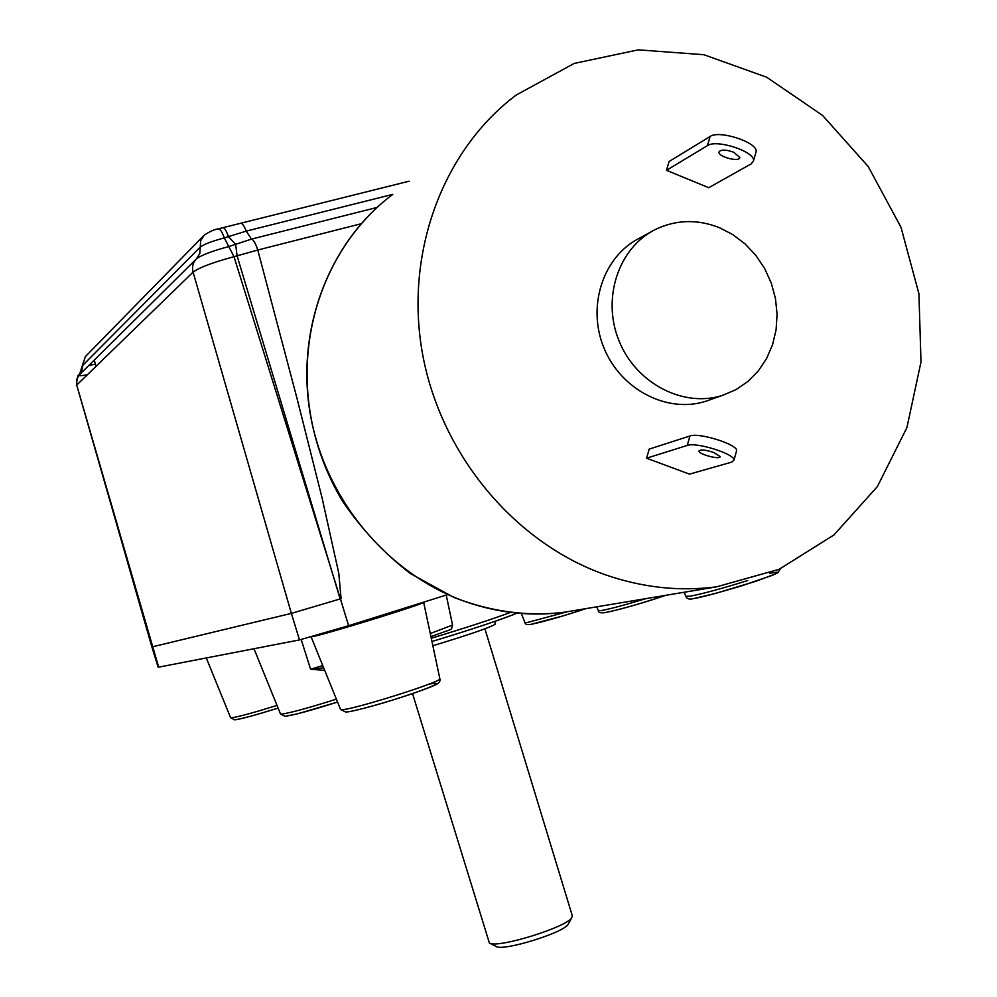 <?xml version="1.0" encoding="UTF-8"?>
<svg xmlns="http://www.w3.org/2000/svg" width="997" height="997" viewBox="0 0 997 997"><rect width="100%" height="100%" fill="white"/><g stroke="black" fill="none" stroke-linecap="round" stroke-linejoin="round"><path stroke-width="1.5" d="M736.409 451.429L736.609 450.706C738.054 444.6 698.959 432.237 689.936 435.976L687.245 445.435C696.242 441.796 735.362 454.146 733.954 460.165L731.723 462.122L689.488 474.136L646.592 458.196L649.197 449.111L689.936 435.976M646.592 458.196L687.245 445.435M713.889 452.513L720.121 456.576C720.532 460.103 698.411 454.271 698.997 451.005C700.542 449.286 705.515 449.784 713.889 452.513M669.062 161.551L710.088 136.502L707.446 145.624C716.681 138.857 755.863 151.905 753.483 160.928L751.215 163.869L708.73 187.698L666.495 170.325L669.062 161.551M666.495 170.325L707.446 145.624M733.767 152.242L739.824 157.464C739.737 162.523 717.902 156.841 718.987 152.043C720.744 149.388 725.679 149.45 733.767 152.242M755.801 152.815L756.087 151.806C758.493 142.696 719.348 129.647 710.088 136.502M605.067 574.671C642.168 587.569 679.281 591.632 716.407 586.872L779.168 569.287L833.953 534.953L877.372 486.586L906.909 427.613L920.991 361.961L918.935 293.766L900.976 227.254L868.2 166.511L822.513 115.365L766.593 77.18L703.845 54.71L638.254 49.85L574.197 63.422L516.222 95.039C442.643 150.161 404.121 253.712 422.653 354.496C441.235 455.255 515.113 542.991 605.067 574.671M719.136 227.553L732.745 234.557L745.108 243.941L755.863 255.406L764.674 268.579L771.267 283.061L775.442 298.377L777.074 314.08L776.115 329.671L772.575 344.65L766.568 358.559L758.268 370.971L747.924 381.465L735.848 389.702L722.426 395.41C683.443 407.972 636.161 383.521 619.087 340.986C601.577 298.626 618.364 247.792 655.278 229.534C675.841 219.664 697.127 219.004 719.136 227.553M710.562 399.585L705.776 401.268C667.305 413.668 620.707 389.64 603.895 347.816C586.66 306.154 603.235 256.129 639.638 238.109L650.842 231.965M323.676 667.816L310.678 669.236L324.723 670.408M204.049 235.354L200.684 240.701L200.247 247.106C203.961 244.265 211.987 241.199 224.325 237.909L228.438 236.601L235.641 244.352L237.074 255.793L340.151 598.973L341.099 598.674L291.373 613.392L299.499 639.924L348.626 625.705L447.516 594.661M151.893 646.953L158.149 667.255L299.499 639.924M322.766 665.572L310.603 669.236L301.194 639.551M158.685 667.217L76.719 385.079L151.88 646.941L291.373 613.392L193.082 272.119C191.785 266.934 192.92 262.51 196.484 258.821C201.481 255.082 212.286 250.97 228.911 246.521L251.493 239.106C253.55 239.841 255.643 243.48 257.762 250.023L361.026 223.789M240.651 223.216C242.283 223.154 244.153 225.796 246.234 231.13L228.438 236.601C226.307 230.681 224.487 227.715 222.992 227.677L409.181 181.18M204.011 235.379L204.011 235.379C209.382 231.64 214.181 229.46 218.405 228.836C220.163 228.836 222.132 231.865 224.325 237.909L234.008 256.69L257.762 250.023L297.143 398.887L322.168 498.326L338.793 573.337L341.099 598.674M432.86 645.72C468.789 634.827 489.502 627.711 494.998 624.359L495.011 624.184M572.253 915.607L571.767 917.689C566.57 927.322 496.768 948.795 489.39 943.025L496.132 946.477C502.712 951.574 563.554 932.856 568.178 924.331L568.651 923.446M489.39 943.025L412.534 693.613M577.836 609.977L563.903 612.295C531.575 616.458 499.372 613.13 467.294 602.288C389.54 575.643 326.331 501.641 310.665 416.347C295.05 331.041 328.412 242.745 392.22 194.826M605.266 612.557C619.835 609.616 640.037 603.858 665.884 595.296M694.074 598.462L715.584 593.402L756 581.239L775.404 573.973L777.51 572.727L777.174 572.178L769.522 573.3M346.968 711.908C353.86 711.522 386.487 702.474 411.375 694.012C437.633 684.765 443.441 681.499 428.76 684.216M235.529 719.66C242.047 718.762 256.241 714.899 278.101 708.082C253.737 715.609 239.243 719.522 234.631 719.822L230.594 717.69M530.927 624.371C543.527 621.779 561.884 616.532 585.974 608.619L563.517 615.76L530.429 624.483C526.827 624.87 525.008 624.259 524.983 622.639M286.052 716.145C294.726 714.899 311.899 710.2 337.547 702.038M517.007 613.143C507.186 617.492 472.74 629.232 431.963 641.495C472.703 629.119 501.03 619.673 516.957 613.143M510.476 612.432C491.371 619.461 464.976 628.073 431.277 638.267M336.375 699.146C309.02 707.808 290.812 712.793 281.752 714.101L280.456 713.877L253.998 648.748M566.782 611.896L527.276 622.539L524.933 622.552L521.306 613.504M277.016 705.415C253.612 712.705 238.457 716.831 231.566 717.79L230.569 717.628L206.304 657.983M439.839 678.658L439.876 678.857C441.858 681.761 354.134 709.453 342.258 709.64L340.5 709.341L311.151 636.921M311.936 636.697L312.846 636.535C325.545 634.428 425.545 603.509 423.663 602.3L423.638 602.2M747.638 580.553C721.666 588.666 702.387 593.9 689.812 596.256L685.799 596.256L684.191 592.243M645.944 598.624C624.982 604.98 610.114 608.955 601.328 610.563L598.3 610.563L596.792 606.812M452.563 625.044L430.28 633.531M348.626 625.705L340.413 598.885M203.363 236.04L85.356 356.639L82.377 365.725L200.247 247.106L199.811 253.5L196.484 258.821M94.329 360.017L95.301 364.092L88.633 365.675M79.822 374.386C82.489 369.127 83.274 366.373 82.19 366.111L79.411 374.797L196.172 259.133M377.04 207.451L251.493 239.106L246.234 231.13L392.793 194.365M95.301 364.092L95.899 366.447M87.362 374.735C81.181 375.931 78.514 375.969 79.386 374.822L79.411 374.797C78.078 373.688 77.081 377.29 76.408 385.627M340.313 598.536L234.008 256.69C213.009 262.348 199.363 267.483 193.082 272.119L76.719 385.079L76.632 379.521L79.71 374.511M736.609 450.706L733.954 460.165M753.483 160.928L756.087 151.806M716.407 586.872L563.903 612.295C527.338 616.694 490.574 611.697 453.635 597.303L410.452 573.599C383.882 553.148 361.076 528.746 342.033 500.382C281.416 397.953 303.113 273.527 380.567 204.285M705.776 401.268L722.426 395.41M337.547 702.05L297.617 713.777L285.092 716.307L280.493 713.977M423.625 602.151L439.876 678.857C440.637 681.562 438.506 683.855 433.471 685.737C428.448 688.304 397.18 699.146 374.585 705.427C360.179 709.415 350.62 711.634 345.909 712.082L340.563 709.478M780.302 568.788L777.797 572.764L772.214 575.394L741.569 585.862C716.419 593.327 700.393 597.564 693.501 598.586C689.438 599.658 686.896 598.935 685.874 596.443M665.934 595.284C646.093 602.038 620.333 609.653 604.73 612.681C600.281 613.118 598.163 612.457 598.35 610.7M446.22 595.059L452.588 625.156C449.921 631.325 456.962 626.876 430.941 636.659M218.443 228.824L222.992 227.677M85.356 356.639L82.19 366.049M494.998 624.359L495.272 621.231M568.178 924.331L571.767 917.689M484.916 628.833L572.378 916.006"/></g></svg>
